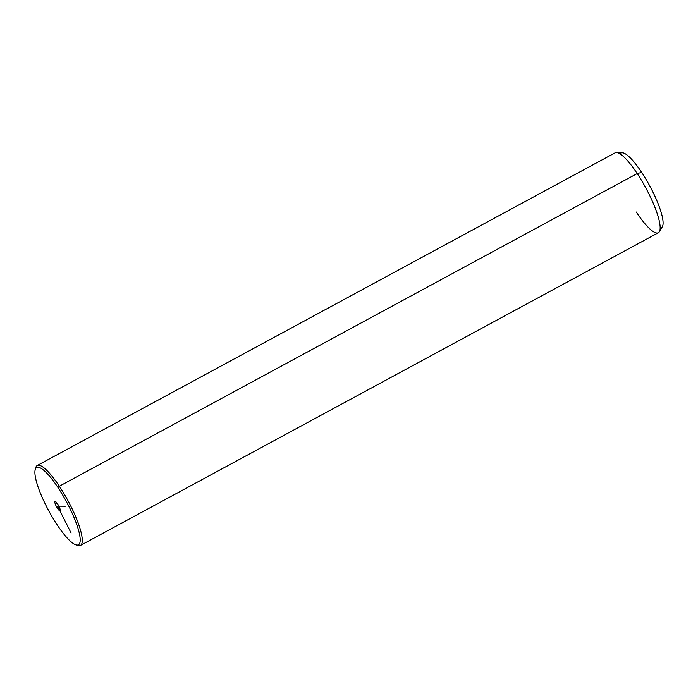 <?xml version="1.0" encoding="UTF-8"?>
<svg xmlns="http://www.w3.org/2000/svg" width="698" height="698" viewBox="0 0 698 698"><rect width="100%" height="100%" fill="white"/><g stroke="black" fill="none" stroke-linecap="round" stroke-linejoin="round"><path stroke-width="1.05" d="M57.088 524.756A43.913 9.955 61.6 0 1 34.9 471.988A43.913 9.955 61.6 0 1 58.021 487.579A43.913 9.955 61.6 0 1 80.2 540.348A43.913 9.955 61.6 0 1 57.088 524.756A43.913 9.955 -118.4 0 0 75.838 544.833A43.913 9.955 -118.4 0 0 77.862 527.906A43.913 9.955 -118.4 0 0 58.021 487.579A43.913 9.955 -118.4 0 0 35.188 469.71A43.913 9.955 -118.4 0 0 57.088 524.756M55.247 503.939A5.235 1.187 -118.4 0 0 58.964 510.238A5.235 1.187 -118.4 0 0 59.853 508.406A5.235 1.187 -118.4 0 0 56.137 502.106A5.235 1.187 -118.4 0 0 55.247 503.939A5.235 1.187 61.6 0 1 55.055 501.565A5.235 1.187 61.6 0 1 57.341 503.563A5.235 1.187 61.6 0 1 59.853 508.406A5.235 1.187 61.6 0 1 60.045 510.779A5.235 1.187 61.6 0 1 57.76 508.772A5.235 1.187 61.6 0 1 55.247 503.939L56.939 503.022L55.247 503.939M35.188 469.71L35.72 467.756A45.422 10.296 61.6 0 1 59.33 486.236L58.021 487.579L59.33 486.236A45.422 10.296 61.6 0 1 79.86 527.958A45.422 10.296 61.6 0 1 77.766 545.461L75.838 544.833M37.23 465.514L615.113 152.836A45.422 10.296 61.6 0 1 637.213 173.558L59.33 486.236A45.422 10.296 -118.4 0 0 37.23 465.514A45.422 10.296 -118.4 0 0 35.511 468.838M76.745 545.042A45.422 10.296 -118.4 0 0 80.462 545.417A45.422 10.296 -118.4 0 0 59.33 486.236L637.213 173.558A45.422 10.296 61.6 0 1 658.354 232.739L80.462 545.417M622.372 152.792A42.395 9.606 61.6 0 1 641.68 172.406L637.213 173.558A45.422 10.296 -118.4 0 0 616.526 152.539L622.372 152.792M637.213 173.558L641.68 172.406A42.395 9.606 61.6 0 1 662.358 226.693L659.374 231.719A45.422 10.296 -118.4 0 0 637.213 173.558M636.253 212.018A45.422 10.296 -118.4 0 0 659.374 231.719M660.168 227.923A42.395 9.606 -118.4 0 0 641.68 172.406A42.395 9.606 -118.4 0 0 620.138 153.944M71.109 533.002L57.55 506.172L65.324 506.225M57.55 506.172L58.597 505.605"/></g></svg>
